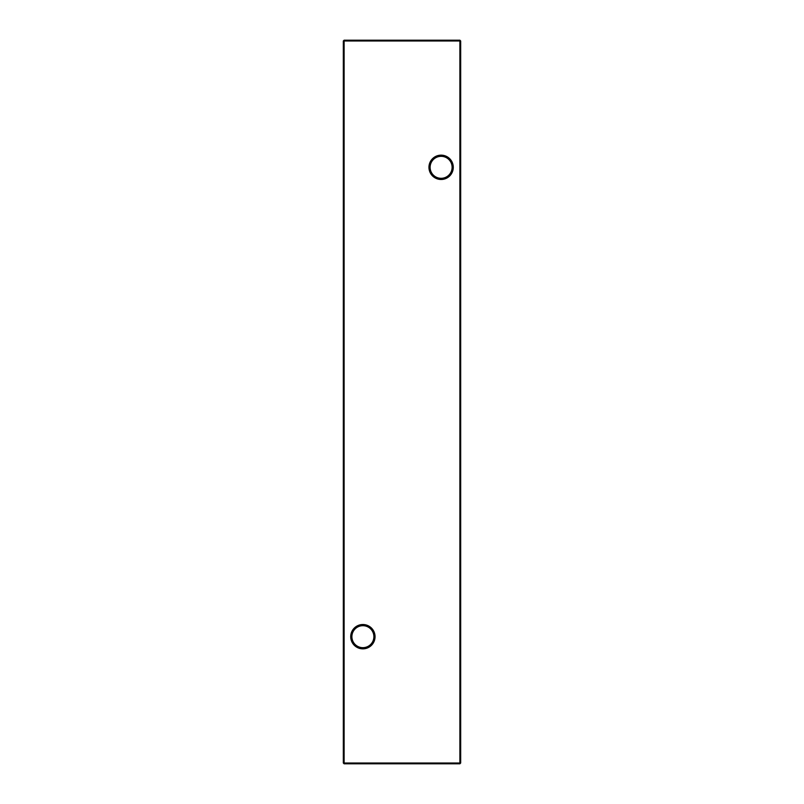 <?xml version="1.0" encoding="UTF-8"?>
<svg xmlns="http://www.w3.org/2000/svg" width="804" height="804" viewBox="0 0 804 804"><rect width="100%" height="100%" fill="white"/><g stroke="black" fill="none" stroke-linecap="round" stroke-linejoin="round"><path stroke-width="1.21" d="M350.725 636.678A12.16 12.16 0 0 1 362.885 624.517A12.16 12.16 0 0 1 375.046 636.678A12.16 12.16 0 0 1 362.885 648.848A12.16 12.16 0 0 1 350.725 636.678M373.88 636.678A10.995 10.995 0 0 0 362.885 625.693A10.995 10.995 0 0 0 351.891 636.678A10.995 10.995 0 0 0 362.885 647.672A10.995 10.995 0 0 0 373.88 636.678M428.954 167.322A12.16 12.16 0 0 1 441.115 155.152A12.16 12.16 0 0 1 453.275 167.322A12.16 12.16 0 0 1 441.115 179.483A12.16 12.16 0 0 1 428.954 167.322M452.109 167.322A10.995 10.995 0 0 0 441.115 156.328A10.995 10.995 0 0 0 430.12 167.322A10.995 10.995 0 0 0 441.115 178.307A10.995 10.995 0 0 0 452.109 167.322M460.672 40.984L460.672 763.016L459.888 763.016L459.888 40.984L344.112 40.984L344.112 763.016L459.888 763.016L459.888 763.8L344.112 763.8L344.112 763.016L343.328 763.016L343.328 40.984L344.112 40.2L459.888 40.2L460.672 40.984L459.888 40.984L459.888 40.2M459.888 763.8L460.672 763.016M343.328 763.016L344.112 763.8M343.328 40.984L344.112 40.984L344.112 40.2"/></g></svg>
